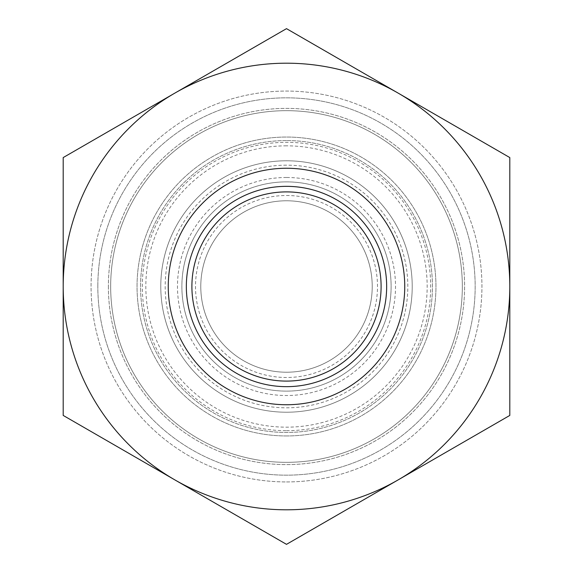 <?xml version="1.0" encoding="UTF-8"?>
<svg xmlns="http://www.w3.org/2000/svg" width="573" height="573" viewBox="0 0 573 573"><rect width="100%" height="100%" fill="white"/><g stroke="black" fill="none" stroke-linecap="round" stroke-linejoin="round"><path stroke-width="0.43" stroke-dasharray="2.87 2.15" d="M372.221 286.5A85.721 85.721 0 0 0 243.64 212.268A85.721 85.721 0 0 0 243.64 360.732A85.721 85.721 0 0 0 372.221 286.5A85.721 85.721 0 0 0 243.64 212.268A85.721 85.721 0 0 0 243.64 360.732A85.721 85.721 0 0 0 372.221 286.5M286.5 544.35L398.149 479.888A223.305 223.305 0 0 1 174.851 479.888L286.5 544.35L174.851 479.888A223.305 223.305 0 0 1 174.851 93.113A223.305 223.305 0 0 1 509.805 286.5A223.305 223.305 0 0 1 398.149 479.888L509.805 415.425L509.805 157.575L286.5 28.65L63.195 157.575L63.195 415.425L174.851 479.888A223.305 223.305 0 0 1 174.851 93.113A223.305 223.305 0 0 1 509.805 286.5A223.305 223.305 0 0 1 174.851 479.888A223.305 223.305 0 0 0 509.805 286.5A223.305 223.305 0 0 0 174.851 93.113A223.305 223.305 0 0 0 174.851 479.888L63.195 415.425L63.195 157.575L286.5 28.65L509.805 157.575L509.805 415.425L286.5 544.35L509.805 415.425L509.805 157.575L286.5 28.65L63.195 157.575L63.195 415.425L286.5 544.35M286.5 430.681A144.181 144.181 0 0 0 411.364 214.409A144.181 144.181 0 0 0 161.636 214.409A144.181 144.181 0 0 0 286.5 430.681M286.5 435.953A149.453 149.453 0 0 0 415.934 211.774A149.453 149.453 0 0 0 157.066 211.774A149.453 149.453 0 0 0 286.5 435.953A149.453 149.453 0 0 0 415.934 211.774A149.453 149.453 0 0 0 157.066 211.774A149.453 149.453 0 0 0 286.5 435.953M286.5 462.332A175.832 175.832 0 0 0 438.775 198.587A175.832 175.832 0 0 0 134.225 198.587A175.832 175.832 0 0 0 286.5 462.332A175.832 175.832 0 0 0 438.775 198.587A175.832 175.832 0 0 0 134.225 198.587A175.832 175.832 0 0 0 286.5 462.332A175.832 175.832 0 0 0 438.775 198.587A175.832 175.832 0 0 0 134.225 198.587A175.832 175.832 0 0 0 286.5 462.332M286.5 481.936A195.436 195.436 0 0 0 455.75 188.782A195.436 195.436 0 0 0 117.25 188.782A195.436 195.436 0 0 0 286.5 481.936A195.436 195.436 0 0 0 455.75 188.782A195.436 195.436 0 0 0 117.25 188.782A195.436 195.436 0 0 0 286.5 481.936M108.383 286.5A178.117 178.117 0 0 0 375.559 440.752A178.117 178.117 0 0 0 375.559 132.248A178.117 178.117 0 0 0 108.383 286.5A178.117 178.117 0 0 1 375.559 132.248A178.117 178.117 0 0 1 375.559 440.752A178.117 178.117 0 0 1 108.383 286.5M97.833 286.5A188.667 188.667 0 0 1 380.83 123.109A188.667 188.667 0 0 1 380.83 449.891A188.667 188.667 0 0 1 97.833 286.5A188.667 188.667 0 0 0 380.83 449.891A188.667 188.667 0 0 0 380.83 123.109A188.667 188.667 0 0 0 97.833 286.5M286.5 177.487A109.013 109.013 0 0 0 192.091 341.007A109.013 109.013 0 0 0 380.909 341.007A109.013 109.013 0 0 0 286.5 177.487M286.5 181.877A104.623 104.623 0 0 1 377.106 338.808A104.623 104.623 0 0 1 195.894 338.808A104.623 104.623 0 0 1 286.5 181.877A104.623 104.623 0 0 0 195.894 338.808A104.623 104.623 0 0 0 377.106 338.808A104.623 104.623 0 0 0 286.5 181.877M286.5 140.564A145.936 145.936 0 0 0 160.111 359.472A145.936 145.936 0 0 0 412.889 359.472A145.936 145.936 0 0 0 286.5 140.564A145.936 145.936 0 0 1 412.889 359.472A145.936 145.936 0 0 1 160.111 359.472A145.936 145.936 0 0 1 286.5 140.564M286.5 200.779A85.721 85.721 0 0 0 212.268 329.36A85.721 85.721 0 0 0 360.732 329.36A85.721 85.721 0 0 0 286.5 200.779A85.721 85.721 0 0 1 360.732 329.36A85.721 85.721 0 0 1 212.268 329.36A85.721 85.721 0 0 1 286.5 200.779M286.5 195.508A90.992 90.992 0 0 1 365.302 331.996A90.992 90.992 0 0 1 207.698 331.996A90.992 90.992 0 0 1 286.5 195.508M286.5 145.836A140.664 140.664 0 0 0 164.68 356.836A140.664 140.664 0 0 0 408.32 356.836A140.664 140.664 0 0 0 286.5 145.836M286.5 165.174A121.326 121.326 0 0 0 181.433 347.159A121.326 121.326 0 0 0 391.567 347.159A121.326 121.326 0 0 0 286.5 165.174M286.5 160.784A125.716 125.716 0 0 1 395.377 349.358A125.716 125.716 0 0 1 177.623 349.358A125.716 125.716 0 0 1 286.5 160.784A125.716 125.716 0 0 0 177.623 349.358A125.716 125.716 0 0 0 395.377 349.358A125.716 125.716 0 0 0 286.5 160.784"/><path stroke-width="0.86" d="M286.5 386.66A100.16 100.16 0 0 1 199.762 236.42A100.16 100.16 0 0 1 373.238 236.42A100.16 100.16 0 0 1 286.5 386.66M286.5 404.746A118.246 118.246 0 0 0 388.902 227.374A118.246 118.246 0 0 0 184.098 227.374A118.246 118.246 0 0 0 286.5 404.746M286.5 381.095A94.595 94.595 0 0 1 204.575 239.199A94.595 94.595 0 0 1 368.425 239.199A94.595 94.595 0 0 1 286.5 381.095M174.851 93.113A223.305 223.305 0 0 0 174.851 479.888A223.305 223.305 0 0 0 509.805 286.5A223.305 223.305 0 0 0 174.851 93.113L286.5 28.65L509.805 157.575L509.805 415.425L286.5 544.35L63.195 415.425L63.195 157.575L174.851 93.113"/></g></svg>
